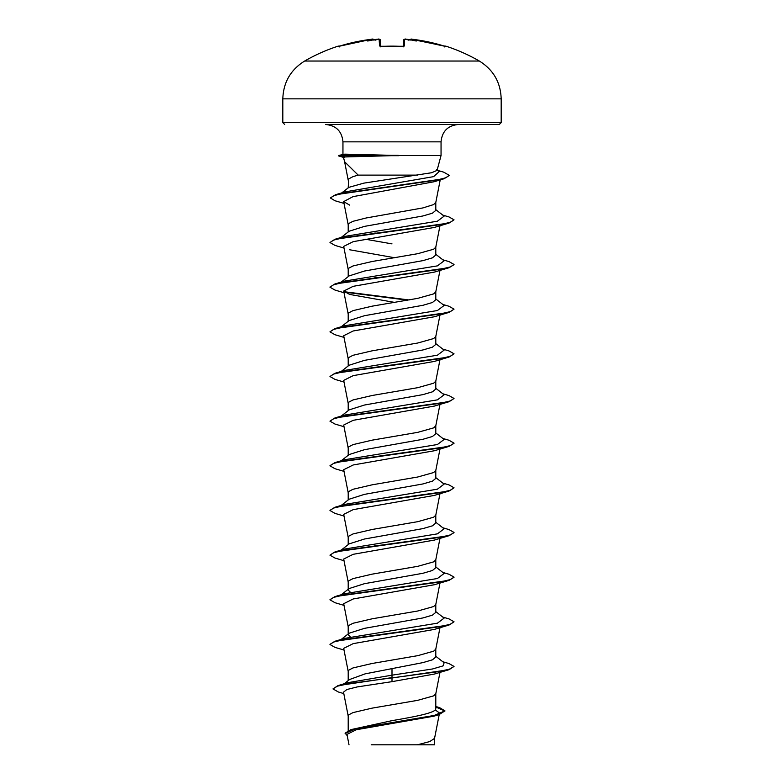 <?xml version="1.0" encoding="UTF-8"?>
<svg xmlns="http://www.w3.org/2000/svg" width="784" height="784" viewBox="0 0 784 784"><rect width="100%" height="100%" fill="white"/><g stroke="black" fill="none" stroke-linecap="round" stroke-linejoin="round"><path stroke-width="1.18" d="M372.694 39.21L371.43 39.308A174.499 174.44 180 0 0 340.109 45.982L338.139 46.148A0.931 0.931 0 0 1 339.002 46.295M403.427 46.354L403.593 40.2A0.931 0.921 -178.5 0 1 404.593 39.308L406.151 39.249L404.593 39.308L404.417 45.982L402.555 46.432A172.97 155.457 180 0 0 392 46.148A172.97 155.457 180 0 0 381.445 46.432L379.583 45.982A0.931 0.892 -1.5 0 1 380.446 46.403M479.338 61.034L304.662 61.034C290.648 69.756 283.367 82.359 282.818 98.853L501.182 98.853C500.633 82.359 493.352 69.756 479.338 61.034A174.685 174.685 0 0 0 445.861 46.148L443.891 45.982A174.499 174.44 180 0 0 412.57 39.308L411.012 39.249L412.57 39.308C411.208 39.759 412.345 38.063 409.983 40.092M379.064 39.21L380.407 40.2C379.583 39.102 378.731 38.788 377.849 39.239L379.407 39.308A0.931 0.921 -1.5 0 1 380.407 40.2L380.573 46.354M374.027 40.268L372.998 39.406A127.165 60.211 36.7 0 0 367.735 41.033A127.165 66.875 -33.8 0 1 376.006 39.406L375.869 40.268M379.123 39.22L379.583 45.982M341.726 192.913L348.9 187.337L363.903 183.123L431.661 172.725L437.06 170.383L441.049 155.497L398.223 155.497L345.136 156.947C343.02 156.947 342.843 157.202 344.597 157.702M398.723 155.683L340.599 155.683L345.136 156.947M342.951 154.291L342.951 141.845C341.922 131.3 336.13 125.509 325.585 124.48L499.32 124.48L501.182 122.618L501.182 98.853M417.764 175.106L358.161 175.106L344.627 161.759L343.402 157.192M398.223 155.497L344.764 154.144L338.757 155.428L340.599 155.683L338.58 155.908L338.757 155.428M348.204 730.58L348.204 715.959L348.743 714.841L352.976 712.607L372.116 708.138L417.745 700.328L433.65 695.859L435.777 693.85L439.981 672.368M435.796 706.492L439.608 707.658L444.949 710.863L433.964 715.557L350.85 729.639L392 720.653C415.363 716.664 436.374 712.685 435.796 708.677L435.796 693.732M344.215 683.746L349.576 679.522L365.128 673.858L422.978 662.598L432.464 659.805L435.796 657.012L435.796 649.074M348.204 680.61L348.204 671.29L348.743 670.173L352.976 667.939L372.116 663.48L417.745 655.659L433.65 651.19L435.777 649.181L439.981 627.71M350.399 636.941L348.204 634.677L349.154 633.198L364.423 628.356L422.958 617.939L432.454 615.146L435.796 612.353L435.796 604.405M348.204 633.942L348.204 626.632L348.743 625.514L352.976 623.28L372.116 618.811L417.745 611.001L433.65 606.532L435.777 604.523L439.981 583.041M350.399 592.283L348.204 590.019L349.154 588.539L364.423 583.698L422.978 573.271L432.464 570.478L435.796 567.685L435.796 559.747M348.204 590.019L348.204 581.963L348.743 580.846L352.976 578.612L372.116 574.153L417.745 566.332L433.65 561.863L435.777 559.864L439.981 538.383M341.197 550.094L349.154 543.871L364.423 539.029L422.968 528.602L432.464 525.819L435.796 523.026L435.796 515.078M348.204 544.615L348.204 537.305L348.743 536.187L352.976 533.953L372.116 529.484L417.745 521.674L433.65 517.205L435.777 515.196L439.981 493.714M341.197 505.425L349.154 499.212L364.423 494.371L422.958 483.944L432.454 481.151L435.796 478.358L435.796 470.42M348.204 499.957L348.204 492.636L348.743 491.519L352.976 489.285L372.116 484.826L417.745 477.005L433.65 472.536L435.777 470.537L439.981 449.056M341.197 460.767L349.154 454.544L364.423 449.702L422.978 439.275L432.464 436.482L435.796 433.699L435.796 425.761M348.204 455.288L348.204 447.978L348.743 446.86L352.976 444.626L372.116 440.157L417.745 432.347L433.65 427.878L435.777 425.869L439.981 404.387M341.197 416.098L349.154 409.885L364.423 405.044L422.958 394.617L432.454 391.824L435.796 389.031L435.796 381.093M348.204 410.63L348.204 403.309L348.743 402.192L352.976 399.958L372.116 395.499L417.745 387.678L433.65 383.209L435.777 381.21L439.981 359.729M341.197 371.44L349.154 365.217L364.433 360.375L422.968 349.958L432.464 347.165L435.796 344.372L435.796 336.434M348.204 365.961L348.204 358.651L348.743 357.533L352.976 355.299L372.116 350.83L417.745 343.02L433.65 338.551L435.777 336.542L439.981 315.06M341.197 326.771L349.154 320.548L364.423 315.717L422.978 305.29L432.464 302.497L435.796 299.704L435.796 291.766M348.204 321.303L348.204 313.982L348.743 312.865L352.976 310.64L372.116 306.172L417.745 298.351L433.65 293.882L435.777 291.883L439.981 270.402M341.197 282.113L349.154 275.89L364.423 271.048L422.958 260.631L432.454 257.838L435.796 255.045L435.796 247.107M348.204 276.634L348.204 269.324L348.743 268.206L352.976 265.972L372.116 261.503L417.745 253.693L433.65 249.224L435.777 247.215L439.981 225.733M341.197 237.444L349.154 231.231L364.423 226.39L422.978 215.963L432.464 213.17L435.796 210.377L435.796 202.331L433.65 204.565L422.968 207.907L366.255 217.962L352.976 221.313L348.743 223.538L348.204 224.655L348.204 231.976M376.163 590.499L374.889 590.274M376.163 545.84L374.889 545.615M376.163 277.859L374.889 277.634M392 243.873L365.226 239.198M376.163 233.191L374.889 232.975M348.204 187.876L348.743 178.879L352.976 176.645L358.161 175.106M435.228 709.902L439.52 713.009L437.991 714.567M444.949 710.863L439.069 714.626L433.807 716.204L356.22 729.757L346.969 734.383L349.017 744.8M434.571 738.146L434.571 744.8L371.204 744.8M417.431 744.8L429.701 741.586L434.552 738.381L439.216 714.587M392 668.174L392 675.171L347.616 682.717L337.943 685.628L332.975 688.92L338.374 691.998L343.804 693.585M435.796 708.05L435.796 708.677M435.796 656.277L444.126 662.774L443.097 665.881L432.513 668.977L392 675.171L392 677.621L337.943 685.628M350.85 729.639L345.127 733.158L347.224 735.666M449.036 669.703L434.375 674.064L392 681.659L392 677.993L449.036 669.703L454.034 666.449L449.31 669.242L435.865 672.035L349.899 683.462L337.336 686.186L332.975 688.92M435.796 707.021L444.93 711.049M439.069 714.626L355.319 728.806L345.127 733.53M392 681.659L357.239 686.921L346.832 689.538L343.519 692.154L348.223 716.184M439.314 179.556L434.101 181.751L353.016 196.637L343.666 201.615L349.635 205.104M344.019 248.067L334.964 245.392L329.966 242.521L333.563 240.09L343.931 237.66L449.036 223.068L434.365 227.429L353.182 241.658L343.686 246.401L348.223 269.549M349.635 249.763L394.568 257.74M344.019 292.726L334.964 290.06L329.966 287.189L333.563 284.759L343.931 282.328L449.036 267.726L434.365 272.097L353.192 286.317L343.686 291.06L349.635 294.431L394.568 302.399M344.019 337.394L334.964 334.719L329.966 331.848L333.563 329.417L343.931 326.987L449.036 312.395L434.365 316.756L353.172 330.985L343.686 335.728L348.223 358.876M344.019 382.053L334.964 379.387L329.966 376.516L333.563 374.086L343.941 371.645L449.036 357.053L434.365 361.424L353.182 375.644L343.696 380.387L348.223 403.535M344.019 426.721L334.964 424.046L329.966 421.175L333.563 418.744L343.941 416.314L449.036 401.722L434.365 406.083L353.182 420.312L343.686 425.055L348.223 448.203M344.019 471.38L334.964 468.714L329.966 465.843L333.563 463.403L343.941 460.972L449.036 446.38L434.365 450.751L353.172 464.981L343.696 469.714L348.223 492.862M344.019 516.048L334.964 513.373L329.966 510.502L333.563 508.071L343.941 505.641L449.036 491.049L434.365 495.41L353.192 509.639L343.686 514.382L348.223 537.53M344.019 560.707L334.964 558.041L329.966 555.17L333.563 552.73L343.941 550.299L449.036 535.707L434.365 540.078L353.172 554.308L343.686 559.041L348.223 582.189M344.019 605.375L334.964 602.7L329.966 599.829L333.563 597.398L343.941 594.968L449.036 580.376L434.375 584.737L353.192 598.966L343.686 603.709L348.223 626.857M344.019 650.034L334.964 647.368L329.966 644.497L333.563 642.057L343.941 639.626L449.036 625.034L434.365 629.405L353.182 643.635L343.686 648.368L348.223 671.516M329.986 644.311L334.964 641.253L344.695 638.372L437.403 623.182L444.126 618.115L435.796 611.608M339.923 595.742L340.824 595.193M329.986 599.642L334.964 596.585L344.695 593.713L437.403 578.514L444.126 573.457L435.796 566.95M329.966 555.17L334.964 551.926L344.695 549.045L437.403 533.855L444.116 528.788L435.796 522.281M339.923 506.415L340.824 505.866M329.986 510.315L334.964 507.258L344.695 504.386L437.403 489.187L444.116 484.13L435.796 477.623M329.986 465.657L334.964 462.599L344.695 459.718L437.403 444.528L444.116 439.461L435.796 432.954M329.966 421.175L334.964 417.931L344.705 415.059L437.403 399.86L444.116 394.793L435.796 388.296M329.966 376.516L334.964 373.272L344.705 370.391L437.413 355.201L444.116 350.134L435.796 343.627M329.966 331.848L334.964 328.604L344.705 325.732L437.413 310.533L444.116 305.466L435.796 298.969M329.986 287.003L334.964 283.945L344.705 281.064L437.413 265.874L444.116 260.807L435.796 254.3M329.966 242.521L334.964 239.277L344.705 236.405L437.403 221.206L444.116 216.149L435.796 209.642M340.491 193.883L341.442 193.315M330.456 197.833L335.591 194.706L345.391 191.835L433.66 176.625L439.246 171.549L436.619 169.511M454.034 666.449L449.036 663.578L442.803 661.745M334.964 641.253L440.069 626.651L450.437 624.221L454.034 621.79L449.036 618.919L442.803 617.086M334.964 596.585L440.069 581.993L450.437 579.562L454.034 577.122L449.036 574.251L442.803 572.418M334.964 551.926L440.069 537.324L450.437 534.894L454.034 532.463L449.036 529.592L442.803 527.759M334.964 507.258L440.069 492.666L450.437 490.235L454.034 487.795L449.036 484.924L442.803 483.091M334.964 462.599L440.069 447.997L450.437 445.567L454.034 443.136L449.036 440.265L442.803 438.432M334.964 417.931L440.059 403.339L450.437 400.908L454.034 398.478L449.036 395.597L442.803 393.774M334.964 373.272L440.059 358.68L450.437 356.24L454.034 353.809L449.036 350.938L442.803 349.105M334.964 328.604L440.059 314.012L450.437 311.581L454.034 309.151L449.036 306.27L442.803 304.447M409.111 299.968L344 291.687M334.964 283.945L440.059 269.353L450.437 266.913L454.034 264.482L449.036 261.611L442.803 259.778M334.964 239.277L440.059 224.685L450.437 222.254L454.034 219.824L449.036 216.943L442.803 215.12M335.591 194.706L436.296 180.173L445.92 177.752L449.242 175.332L443.773 172.186L437.776 170.412M449.036 625.034L454.034 621.79M449.036 580.376L454.014 577.308M449.036 535.707L454.014 532.65M449.036 491.049L454.034 487.795M449.036 446.38L454.014 443.323M449.036 401.722L454.034 398.478M449.036 357.053L454.034 353.809M449.036 312.395L454.034 309.151M407.837 300.194L344.46 292.148M449.036 267.726L454.014 264.669M449.036 223.068L454.034 219.824M344.019 203.399L334.964 200.733L330.436 198.019L333.925 195.608L343.951 193.197L444.097 178.723L449.222 175.518M343.461 157.398L338.58 155.908M392 124.48L458.415 124.48C447.87 125.509 442.078 131.3 441.049 141.845L342.951 141.845M398.223 155.31L340.599 155.31L344.764 154.144M411.316 39.21L443.891 45.972L445.449 46.393L444.597 46.913M407.847 39.386L406.151 39.239A174.636 173.979 180 0 1 407.994 39.406L408.131 40.268L407.994 39.406A127.165 66.875 33.8 0 1 416.265 41.033A127.165 60.211 -36.7 0 0 411.002 39.406L409.973 40.268M411.002 39.406L411.012 39.249A0.931 0.931 -175 0 0 410.071 39.768M404.417 45.982A0.931 0.892 -178.5 0 0 403.554 46.403M402.555 46.432L380.289 46.276L380.583 46.844M372.998 39.406L372.988 39.249A0.931 0.931 -5 0 1 373.929 39.768L373.929 39.768M374.017 40.092C373.155 39.053 372.292 38.788 371.43 39.298L340.109 45.972L338.551 46.393L339.403 46.913M376.153 39.386L377.849 39.239A174.636 173.979 180 0 0 376.006 39.406M284.68 124.48L282.818 122.618L501.182 122.618M403.417 46.844L403.711 46.276L380.289 46.276M338.139 46.148A174.685 174.685 0 0 0 304.662 61.034M441.049 155.497L441.049 141.845M439.52 713.009L439.295 714.185M440.216 179.889L435.777 202.556M343.666 201.615L348.223 224.881M343.686 291.06L348.223 314.208M348.223 180.222L344.499 161.19M341.197 639.421L349.154 633.198M341.197 594.752L349.154 588.539M434.101 181.751L444.097 178.723M282.818 122.618L282.818 98.853M445.861 46.148L444.744 46.619M404.936 39.21L406.151 39.239C405.416 38.759 404.564 39.082 403.593 40.2M445.449 46.393L412.57 39.298M338.551 46.393L371.43 39.298M372.645 39.2L373.811 39.582"/></g></svg>
